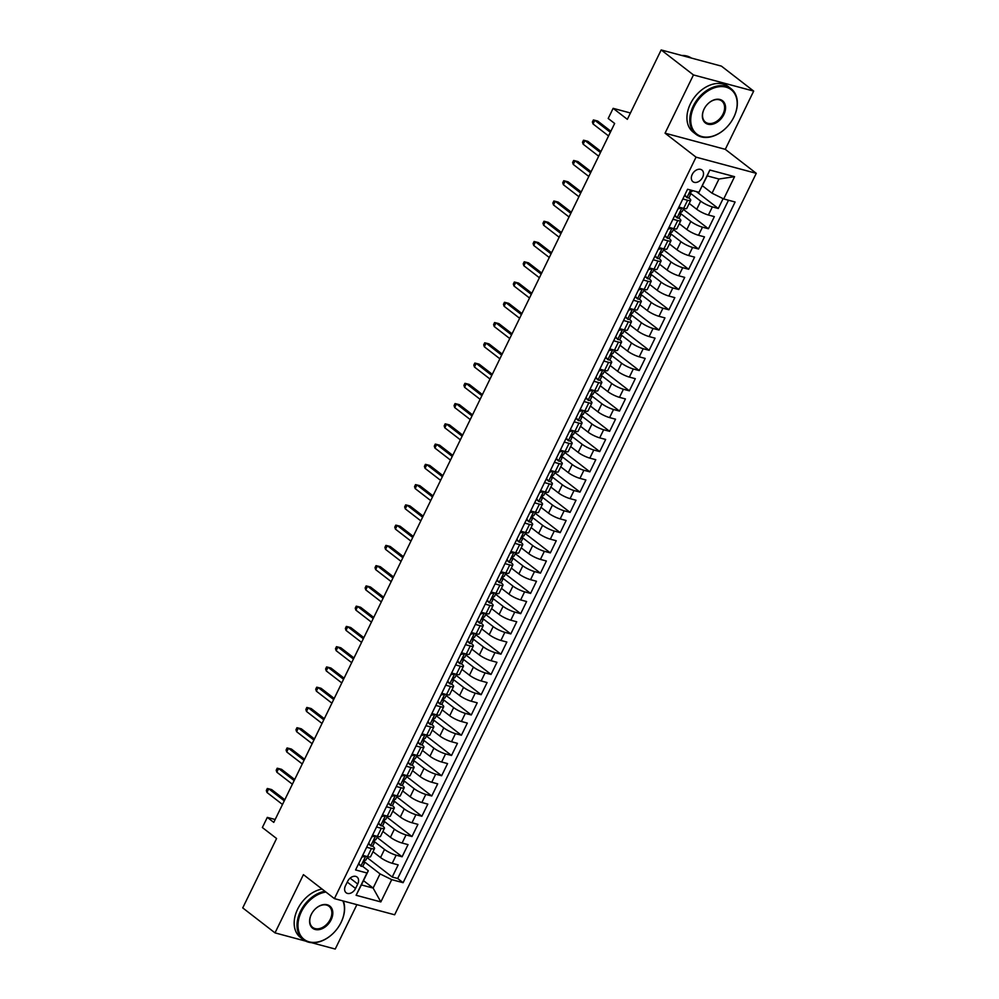 <?xml version="1.0" encoding="UTF-8"?>
<svg xmlns="http://www.w3.org/2000/svg" width="999" height="999" viewBox="0 0 999 999"><rect width="100%" height="100%" fill="white"/><g stroke="black" fill="none" stroke-linecap="round" stroke-linejoin="round"><path stroke-width="1.5" d="M692.207 174.463A7.368 5.182 127.7 0 0 692.919 181.681A7.368 5.182 127.7 0 0 702.634 177.26A7.368 5.182 127.7 0 0 701.922 170.03A7.368 5.182 127.7 0 0 692.207 174.463M753.683 91.096L721.403 66.121L661.176 49.95L693.456 74.937L665.059 133.179L696.041 157.155L756.268 173.327L725.286 149.338L753.683 91.096L693.456 74.937M696.041 157.155L334.415 898.625L394.642 914.784L756.268 173.327M311.476 942.669L335.239 949.05L356.893 904.657M334.415 898.625L303.421 874.637L275.012 932.879L305.694 941.12M275.012 932.879L242.732 907.904L276.573 838.511L262.362 827.522L267.307 817.394L273.763 822.389L614.647 123.464L608.191 118.469L613.136 108.342L627.335 119.331L661.176 49.95M373.014 851.71L380.544 857.542A9.203 1.848 26 0 0 392.22 863.286L398.164 864.884L392.232 877.035L367.095 857.579M374.662 841.832L384.503 849.437A9.203 1.848 26 0 0 396.178 855.181L402.11 856.78L376.973 837.324M402.11 856.78L408.042 844.617L402.098 843.031A9.203 1.848 26 0 1 390.422 837.287L382.892 831.455M392.769 811.188L400.312 817.02A9.203 1.848 26 0 0 411.988 822.764L417.919 824.362L412 836.525L386.863 817.07M402.647 790.933L410.189 796.765A9.203 1.848 26 0 0 421.865 802.509L427.809 804.108L421.878 816.258L396.74 796.815M412.537 770.679L420.067 776.51A9.203 1.848 26 0 0 431.743 782.254L437.687 783.853L431.755 796.003L406.618 776.548M422.415 750.424L429.945 756.243A9.203 1.848 26 0 0 441.62 762L447.564 763.586L441.633 775.748L416.496 756.293M432.292 730.157L439.835 735.988A9.203 1.848 26 0 0 451.511 741.733L457.442 743.331L451.523 755.481L426.386 736.038M442.17 709.902L449.712 715.734A9.203 1.848 26 0 0 461.388 721.478L467.332 723.076L461.401 735.227L436.263 715.771M452.06 689.647L459.59 695.479A9.203 1.848 26 0 0 471.266 701.223L477.21 702.809L471.278 714.972L446.141 695.516M461.938 669.38L469.468 675.212A9.203 1.848 26 0 0 481.143 680.956L487.087 682.554L481.156 694.705L456.019 675.262M471.815 649.125L479.358 654.957A9.203 1.848 26 0 0 491.033 660.701L496.965 662.3L491.046 674.45L465.909 654.994M481.693 628.87L489.235 634.702A9.203 1.848 26 0 0 500.911 640.446L506.855 642.032L500.924 654.195L475.786 634.74M491.583 608.603L499.113 614.435A9.203 1.848 26 0 0 510.789 620.179L516.733 621.778L510.801 633.928L485.664 614.485M501.461 588.349L508.991 594.18A9.203 1.848 26 0 0 520.666 599.924L526.61 601.523L520.679 613.673L495.541 594.218M511.338 568.094L518.881 573.926A9.203 1.848 26 0 0 530.556 579.67L536.488 581.256L530.569 593.418L505.432 573.963M521.216 547.827L528.758 553.658A9.203 1.848 26 0 0 540.434 559.403L546.378 561.001L540.447 573.164L515.309 553.708M531.106 527.572L538.636 533.404A9.203 1.848 26 0 0 550.312 539.148L556.256 540.746L550.324 552.897L525.187 533.454M540.983 507.317L548.513 513.149A9.203 1.848 26 0 0 560.189 518.893L566.133 520.491L560.202 532.642L535.064 513.186M550.861 487.062L558.404 492.882A9.203 1.848 26 0 0 570.079 498.638L576.011 500.224L570.092 512.387L544.954 492.932M560.739 466.795L568.281 472.627A9.203 1.848 26 0 0 579.957 478.371L585.901 479.97L579.969 492.12L554.832 472.677M570.629 446.541L578.159 452.372A9.203 1.848 26 0 0 589.835 458.116L595.779 459.715L589.847 471.865L564.71 452.41M580.506 426.286L588.036 432.117A9.203 1.848 26 0 0 599.712 437.862L605.656 439.448L599.725 451.61L574.587 432.155M590.384 406.019L597.926 411.85A9.203 1.848 26 0 0 609.602 417.594L615.534 419.193L609.615 431.343L584.477 411.9M600.262 385.764L607.804 391.596A9.203 1.848 26 0 0 619.48 397.34L625.424 398.938L619.492 411.089L594.355 391.633M610.152 365.509L617.682 371.341A9.203 1.848 26 0 0 629.358 377.085L635.302 378.671L629.37 390.834L604.233 371.378M620.029 345.242L627.559 351.074A9.203 1.848 26 0 0 639.235 356.818L645.179 358.416L639.248 370.567L614.11 351.124M629.907 324.987L637.449 330.819A9.203 1.848 26 0 0 649.125 336.563L655.057 338.162L649.138 350.312L624 330.856M639.785 304.732L647.327 310.564A9.203 1.848 26 0 0 659.003 316.308L664.947 317.894L659.015 330.057L633.878 310.602M649.675 284.465L657.205 290.297A9.203 1.848 26 0 0 668.88 296.041L674.824 297.64L668.893 309.802L643.756 290.347M659.552 264.211L667.082 270.042A9.203 1.848 26 0 0 678.758 275.786L684.702 277.385L678.771 289.535L653.633 270.092M669.43 243.956L676.972 249.787A9.203 1.848 26 0 0 688.648 255.532L694.58 257.13L688.661 269.28L663.523 249.825M679.308 223.701L686.85 229.52A9.203 1.848 26 0 0 698.526 235.277L704.47 236.863L698.538 249.026L673.401 229.57M689.198 203.434L696.728 209.266A9.203 1.848 26 0 0 708.403 215.01L714.347 216.608L708.416 228.759L683.279 209.315M682.829 198.976L687.612 200.262A9.203 1.848 -154 0 0 690.721 200.3A9.203 1.848 -154 0 0 688.96 198.014L688.711 197.827M672.951 219.243L677.734 220.529A9.203 1.848 -154 0 0 680.843 220.567A9.203 1.848 -154 0 0 679.083 218.282L678.833 218.082M663.061 239.498L667.856 240.784A9.203 1.848 -154 0 0 670.966 240.821A9.203 1.848 -154 0 0 669.205 238.536L668.955 238.349M653.184 259.752L657.979 261.039A9.203 1.848 -154 0 0 661.076 261.076A9.203 1.848 -154 0 0 659.315 258.791L659.078 258.604M643.306 280.02L648.089 281.306A9.203 1.848 -154 0 0 651.198 281.343A9.203 1.848 -154 0 0 649.437 279.058L649.188 278.858M633.428 300.274L638.211 301.561A9.203 1.848 -154 0 0 641.321 301.598A9.203 1.848 -154 0 0 639.56 299.313L639.31 299.126M623.538 320.529L628.334 321.815A9.203 1.848 -154 0 0 631.443 321.853A9.203 1.848 -154 0 0 629.682 319.568L629.432 319.38M613.661 340.796L618.456 342.083A9.203 1.848 -154 0 0 621.553 342.12A9.203 1.848 -154 0 0 619.792 339.822L619.555 339.635M603.783 361.051L608.566 362.337A9.203 1.848 -154 0 0 611.675 362.375A9.203 1.848 -154 0 0 609.914 360.09L609.665 359.902M593.906 381.306L598.688 382.592A9.203 1.848 -154 0 0 601.798 382.629A9.203 1.848 -154 0 0 600.037 380.344L599.787 380.157M584.015 401.573L588.811 402.847A9.203 1.848 -154 0 0 591.92 402.884A9.203 1.848 -154 0 0 590.159 400.599L589.909 400.412M574.138 421.828L578.933 423.114A9.203 1.848 -154 0 0 582.03 423.151A9.203 1.848 -154 0 0 580.269 420.866L580.032 420.666M564.26 442.082L569.043 443.369A9.203 1.848 -154 0 0 572.152 443.406A9.203 1.848 -154 0 0 570.392 441.121L570.142 440.934M554.383 462.337L559.165 463.623A9.203 1.848 -154 0 0 562.275 463.661A9.203 1.848 -154 0 0 560.514 461.376L560.264 461.188M544.492 482.604L549.288 483.891A9.203 1.848 -154 0 0 552.385 483.928A9.203 1.848 -154 0 0 550.636 481.643L550.387 481.443M534.615 502.859L539.398 504.145A9.203 1.848 -154 0 0 542.507 504.183A9.203 1.848 -154 0 0 540.746 501.898L540.509 501.71M524.737 523.114L529.52 524.4A9.203 1.848 -154 0 0 532.629 524.438A9.203 1.848 -154 0 0 530.869 522.152L530.619 521.965M514.86 543.381L519.642 544.667A9.203 1.848 -154 0 0 522.752 544.705A9.203 1.848 -154 0 0 520.991 542.42L520.741 542.22M504.97 563.636L509.765 564.922A9.203 1.848 -154 0 0 512.862 564.959A9.203 1.848 -154 0 0 511.113 562.674L510.864 562.487M495.092 583.891L499.875 585.177A9.203 1.848 -154 0 0 502.984 585.214A9.203 1.848 -154 0 0 501.223 582.929L500.986 582.742M485.214 604.158L489.997 605.444A9.203 1.848 -154 0 0 493.106 605.481A9.203 1.848 -154 0 0 491.346 603.184L491.096 602.996M475.324 624.412L480.119 625.699A9.203 1.848 -154 0 0 483.229 625.736A9.203 1.848 -154 0 0 481.468 623.451L481.218 623.264M465.447 644.667L470.242 645.953A9.203 1.848 -154 0 0 473.339 645.991A9.203 1.848 -154 0 0 471.578 643.706L471.341 643.518M455.569 664.934L460.352 666.208A9.203 1.848 -154 0 0 463.461 666.246A9.203 1.848 -154 0 0 461.7 663.96L461.463 663.773M445.691 685.189L450.474 686.475A9.203 1.848 -154 0 0 453.583 686.513A9.203 1.848 -154 0 0 451.823 684.228L451.573 684.028M435.801 705.444L440.596 706.73A9.203 1.848 -154 0 0 443.706 706.768A9.203 1.848 -154 0 0 441.945 704.482L441.695 704.295M425.924 725.699L430.719 726.985A9.203 1.848 -154 0 0 433.816 727.022A9.203 1.848 -154 0 0 432.055 724.737L431.818 724.55M416.046 745.966L420.829 747.252A9.203 1.848 -154 0 0 423.938 747.289A9.203 1.848 -154 0 0 422.177 745.004L421.94 744.804M406.168 766.221L410.951 767.507A9.203 1.848 -154 0 0 414.061 767.544A9.203 1.848 -154 0 0 412.3 765.259L412.05 765.072M396.278 786.475L401.074 787.761A9.203 1.848 -154 0 0 404.183 787.799A9.203 1.848 -154 0 0 402.422 785.514L402.172 785.326M386.401 806.742L391.196 808.029A9.203 1.848 -154 0 0 394.293 808.066A9.203 1.848 -154 0 0 392.532 805.781L392.295 805.581M376.523 826.997L381.306 828.283A9.203 1.848 -154 0 0 384.415 828.321A9.203 1.848 -154 0 0 382.654 826.036L382.417 825.848M355.557 888.486L357.729 884.028A7.13 5.02 127.7 0 0 357.043 877.035A7.13 5.02 127.7 0 0 347.64 881.318L345.454 885.776A7.13 5.02 127.7 0 0 346.141 892.769A7.13 5.02 127.7 0 0 355.557 888.486L347.265 882.08M702.409 185.764L712.037 193.207L718.955 179.021L707.23 175.874L698.963 192.308L687.574 189.248L355.582 869.942L366.97 873.001L368.319 870.753L362.649 866.358M698.963 192.308L709.839 170.03L734.577 176.661L723.713 198.951L735.102 202.01L403.109 882.691L391.72 879.644L380.844 901.922L356.106 895.279L366.97 873.001M690.846 193.556L700.686 201.161L696.728 209.266M680.968 213.811L690.796 221.428L686.85 229.52M671.091 234.078L680.918 241.683L676.972 249.787M661.213 254.333L671.041 261.938L667.082 270.042M651.323 274.588L661.163 282.193L657.205 290.297M641.445 294.855L651.273 302.46L647.327 310.564M631.568 315.11L641.395 322.714L637.449 330.819M621.69 335.364L631.518 342.969L627.559 351.074M611.8 355.632L621.64 363.236L617.682 371.341M601.922 375.886L611.75 383.491L607.804 391.596M592.045 396.141L601.873 403.746L597.926 411.85M582.167 416.396L591.995 424.013L588.036 432.117M572.277 436.663L582.117 444.268L578.159 452.372M562.4 456.918L572.227 464.523L568.281 472.627M552.522 477.172L562.35 484.79L558.404 492.882M542.644 497.44L552.472 505.044L548.513 513.149M532.754 517.694L542.594 525.299L538.636 533.404M522.877 537.949L532.704 545.554L528.758 553.658M512.999 558.216L522.827 565.821L518.881 573.926M503.121 578.471L512.949 586.076L508.991 594.18M493.231 598.726L503.071 606.331L499.113 614.435M483.354 618.993L493.181 626.598L489.235 634.702M473.476 639.248L483.304 646.852L479.358 654.957M463.598 659.502L473.426 667.107L469.468 675.212M453.708 679.757L463.548 687.374L459.59 695.479M443.831 700.024L453.658 707.629L449.712 715.734M433.953 720.279L443.781 727.884L439.835 735.988M424.076 740.534L433.903 748.151L429.945 756.243M414.185 760.801L424.026 768.406L420.067 776.51M404.308 781.056L414.135 788.661L410.189 796.765M394.43 801.31L404.258 808.915L400.312 817.02M384.553 821.578L394.38 829.182L390.422 837.287M366.645 847.252L371.428 848.538A9.203 1.848 26 0 0 374.538 848.576A9.203 1.848 26 0 0 372.777 846.29L372.527 846.103M392.232 877.035L397.689 878.496L728.496 200.237M700.686 201.161A9.203 1.848 -154 0 0 712.362 206.905L718.293 208.504L723.101 198.651M708.416 228.759L702.472 227.173A9.203 1.848 -154 0 1 690.796 221.428M698.538 249.026L692.594 247.427A9.203 1.848 -154 0 1 680.918 241.683M688.661 269.28L682.717 267.682A9.203 1.848 -154 0 1 671.041 261.938M678.771 289.535L672.839 287.949A9.203 1.848 -154 0 1 661.163 282.193M668.893 309.802L662.949 308.204A9.203 1.848 -154 0 1 651.273 302.46M659.015 330.057L653.071 328.459A9.203 1.848 -154 0 1 641.395 322.714M649.138 350.312L643.194 348.713A9.203 1.848 -154 0 1 631.518 342.969M639.248 370.567L633.316 368.981A9.203 1.848 -154 0 1 621.64 363.236M629.37 390.834L623.426 389.235A9.203 1.848 -154 0 1 611.75 383.491M619.492 411.089L613.548 409.49A9.203 1.848 -154 0 1 601.873 403.746M609.615 431.343L603.671 429.757A9.203 1.848 -154 0 1 591.995 424.013M599.725 451.61L593.793 450.012A9.203 1.848 -154 0 1 582.117 444.268M589.847 471.865L583.903 470.267A9.203 1.848 -154 0 1 572.227 464.523M579.969 492.12L574.025 490.534A9.203 1.848 -154 0 1 562.35 484.79M570.092 512.387L564.148 510.789A9.203 1.848 -154 0 1 552.472 505.044M560.202 532.642L554.27 531.043A9.203 1.848 -154 0 1 542.594 525.299M550.324 552.897L544.38 551.311A9.203 1.848 -154 0 1 532.704 545.554M540.447 573.164L534.502 571.565A9.203 1.848 -154 0 1 522.827 565.821M530.569 593.418L524.625 591.82A9.203 1.848 -154 0 1 512.949 586.076M520.679 613.673L514.747 612.075A9.203 1.848 -154 0 1 503.071 606.331M510.801 633.928L504.857 632.342A9.203 1.848 -154 0 1 493.181 626.598M500.924 654.195L494.98 652.597A9.203 1.848 -154 0 1 483.304 646.852M491.046 674.45L485.102 672.851A9.203 1.848 -154 0 1 473.426 667.107M481.156 694.705L475.224 693.119A9.203 1.848 -154 0 1 463.548 687.374M471.278 714.972L465.334 713.373A9.203 1.848 -154 0 1 453.658 707.629M461.401 735.227L455.457 733.628A9.203 1.848 -154 0 1 443.781 727.884M451.523 755.481L445.579 753.895A9.203 1.848 -154 0 1 433.903 748.151M441.633 775.748L435.701 774.15A9.203 1.848 -154 0 1 424.026 768.406M431.755 796.003L425.811 794.405A9.203 1.848 -154 0 1 414.135 788.661M421.878 816.258L415.934 814.672A9.203 1.848 -154 0 1 404.258 808.915M412 836.525L406.056 834.927A9.203 1.848 -154 0 1 394.38 829.182M362.687 855.356L367.482 856.643A9.203 1.848 26 0 0 370.579 856.68L374.538 848.576M372.565 835.102L377.36 836.388A9.203 1.848 26 0 0 380.469 836.425L384.415 828.321M382.455 814.847L387.237 816.133A9.203 1.848 26 0 0 390.347 816.171L394.293 808.066M392.332 794.58L397.115 795.866A9.203 1.848 26 0 0 400.224 795.903L404.183 787.799M402.21 774.325L407.005 775.611A9.203 1.848 26 0 0 410.102 775.649L414.061 767.544M412.088 754.07L416.883 755.356A9.203 1.848 26 0 0 419.992 755.394L423.938 747.289M421.978 733.803L426.76 735.089A9.203 1.848 26 0 0 429.87 735.127L433.816 727.022M431.855 713.548L436.638 714.834A9.203 1.848 26 0 0 439.747 714.872L443.706 706.768M441.733 693.294L446.528 694.58A9.203 1.848 26 0 0 449.625 694.617L453.583 686.513M451.61 673.026L456.406 674.313A9.203 1.848 26 0 0 459.515 674.35L463.461 666.246M461.501 652.772L466.283 654.058A9.203 1.848 26 0 0 469.393 654.095L473.339 645.991M471.378 632.517L476.161 633.803A9.203 1.848 26 0 0 479.27 633.841L483.229 625.736M481.256 612.262L486.051 613.536A9.203 1.848 26 0 0 489.148 613.573L493.106 605.481M491.133 591.995L495.929 593.281A9.203 1.848 26 0 0 499.038 593.319L502.984 585.214M501.023 571.74L505.806 573.026A9.203 1.848 26 0 0 508.916 573.064L512.862 564.959M510.901 551.485L515.684 552.772A9.203 1.848 26 0 0 518.793 552.809L522.752 544.705M520.779 531.218L525.574 532.504A9.203 1.848 26 0 0 528.671 532.542L532.629 524.438M530.669 510.964L535.452 512.25A9.203 1.848 26 0 0 538.561 512.287L542.507 504.183M540.546 490.709L545.329 491.995A9.203 1.848 26 0 0 548.439 492.032L552.385 483.928M550.424 470.442L555.207 471.728A9.203 1.848 26 0 0 558.316 471.765L562.275 463.661M560.302 450.187L565.097 451.473A9.203 1.848 26 0 0 568.206 451.511L572.152 443.406M570.192 429.932L574.974 431.218A9.203 1.848 26 0 0 578.084 431.256L582.03 423.151M580.069 409.665L584.852 410.951A9.203 1.848 26 0 0 587.961 410.989L591.92 402.884M589.947 389.41L594.742 390.696A9.203 1.848 26 0 0 597.839 390.734L601.798 382.629M599.825 369.155L604.62 370.442A9.203 1.848 26 0 0 607.729 370.479L611.675 362.375M609.715 348.901L614.497 350.174A9.203 1.848 26 0 0 617.607 350.212L621.553 342.12M619.592 328.634L624.375 329.92A9.203 1.848 26 0 0 627.484 329.957L631.443 321.853M629.47 308.379L634.265 309.665A9.203 1.848 26 0 0 637.362 309.702L641.321 301.598M639.348 288.124L644.143 289.41A9.203 1.848 26 0 0 647.252 289.448L651.198 281.343M649.238 267.857L654.02 269.143A9.203 1.848 26 0 0 657.13 269.181L661.076 261.076M659.115 247.602L663.898 248.888A9.203 1.848 26 0 0 667.007 248.926L670.966 240.821M668.993 227.347L673.788 228.634A9.203 1.848 26 0 0 676.885 228.671L680.843 220.567M678.87 207.08L683.666 208.366A9.203 1.848 26 0 0 686.775 208.404L690.721 200.3M368.319 870.753L361.401 884.927L373.127 888.074L380.045 873.888L391.72 879.644M363.499 880.631L373.127 888.074L380.844 901.922M364.785 862.087L380.045 873.888M630.431 112.987L613.136 108.342M275.162 819.505L267.307 817.394M397.689 878.496L403.109 882.691M718.293 208.504L696.528 191.658M723.713 198.951L712.037 193.207M361.401 884.927L356.106 895.279M709.839 170.03L707.23 175.874M734.577 176.661L718.955 179.021M665.059 133.179L725.286 149.338M358.766 863.411L360.926 866.183A6.094 1.224 26 0 0 362.899 866.183L364.785 862.337A6.094 1.224 26 0 0 364.697 861.887L363.961 860.688M360.926 866.183L358.504 863.935M365.572 856.131L361.813 857.154M367.545 856.667L365.971 859.902A6.094 1.224 -154 0 1 365.047 860.102L363.861 862.537A6.094 1.224 26 0 0 364.785 862.337M284.802 799.762L271.666 789.597L268.731 788.81L284.278 800.836M266.958 792.457L266.321 790.521L267.307 788.498L268.731 788.81L266.958 792.457L282.492 804.482M325.924 892.057A28.072 19.78 127.7 0 0 301.336 911.8A28.072 19.78 127.7 0 0 305.369 940.259A28.072 19.78 127.7 0 0 334.653 931.817A28.072 19.78 127.7 0 0 338.798 926.473A28.072 19.78 127.7 0 0 341.059 922.464A28.072 19.78 127.7 0 0 342.907 900.898M343.381 901.036A28.759 20.267 -52.3 0 1 341.159 922.289A28.759 20.267 -52.3 0 1 338.836 926.398A28.759 20.267 -52.3 0 1 338.811 926.435L338.836 926.398M334.628 931.842A28.759 20.267 -52.3 0 1 334.603 931.88A28.759 20.267 -52.3 0 1 303.209 939.572A28.759 20.267 -52.3 0 1 300.462 911.363A28.759 20.267 -52.3 0 1 324.887 891.258M311.263 914.46A14.036 9.89 -52.3 0 1 312.4 912.462A14.036 9.89 -52.3 0 1 314.473 909.789A14.036 9.89 -52.3 0 1 329.108 905.569A14.036 9.89 -52.3 0 1 331.131 919.792A14.036 9.89 -52.3 0 1 315.172 929.482A14.036 9.89 -52.3 0 1 311.263 914.46M312.425 912.424A13.349 9.403 127.7 0 0 311.363 914.297A13.349 9.403 127.7 0 0 312.65 927.384A13.349 9.403 127.7 0 0 330.257 919.367A13.349 9.403 127.7 0 0 328.971 906.28A13.349 9.403 127.7 0 0 314.435 909.814M303.209 939.572L300.374 937.374A28.759 20.267 -52.3 0 1 297.627 909.165A28.759 20.267 -52.3 0 1 322.053 889.06M694.093 106.518A28.072 19.78 127.7 0 0 698.139 134.977A28.072 19.78 127.7 0 0 727.409 126.536A28.072 19.78 127.7 0 0 731.555 121.191A28.072 19.78 127.7 0 0 733.815 117.183A28.072 19.78 127.7 0 0 726.011 87.138A28.072 19.78 127.7 0 0 694.093 106.518M727.359 126.598L727.409 126.536A28.759 20.267 -52.3 0 1 727.359 126.598A28.759 20.267 -52.3 0 1 695.966 134.291A28.759 20.267 -52.3 0 1 693.219 106.094A28.759 20.267 -52.3 0 1 731.168 88.811A28.759 20.267 -52.3 0 1 733.915 117.008A28.759 20.267 -52.3 0 1 731.593 121.116A28.759 20.267 -52.3 0 1 731.58 121.154L731.555 121.191M704.033 109.191A14.036 9.89 -52.3 0 1 705.157 107.18A14.036 9.89 -52.3 0 1 707.23 104.508A14.036 9.89 -52.3 0 1 721.865 100.287A14.036 9.89 -52.3 0 1 723.888 114.51A14.036 9.89 -52.3 0 1 707.929 124.213A14.036 9.89 -52.3 0 1 704.033 109.191M705.182 107.143A13.349 9.403 127.7 0 0 704.133 109.016A13.349 9.403 127.7 0 0 705.406 122.103A13.349 9.403 127.7 0 0 723.014 114.086A13.349 9.403 127.7 0 0 721.74 100.999A13.349 9.403 127.7 0 0 707.205 104.533M695.966 134.291L693.131 132.093A28.759 20.267 -52.3 0 1 690.384 103.896A28.759 20.267 -52.3 0 1 728.333 86.601L731.168 88.811M681.755 55.469A28.759 20.267 -52.3 0 1 691.383 58.054M368.643 843.156L370.804 845.928A6.094 1.224 26 0 0 372.789 845.928L374.662 842.082A6.094 1.224 26 0 0 374.575 841.633L373.838 840.421M370.804 845.928L368.394 843.68M375.449 835.876L371.69 836.9M377.422 836.4L375.849 839.647A6.094 1.224 -154 0 1 374.937 839.847L373.751 842.282A6.094 1.224 26 0 0 374.662 842.082M294.68 779.495L281.543 769.33L278.609 768.543L294.156 780.581M276.835 772.202L276.199 770.266L277.185 768.231L278.609 768.543L276.835 772.202L292.37 784.227M378.521 822.901L380.681 825.661A6.094 1.224 26 0 0 382.667 825.674L384.54 821.815A6.094 1.224 26 0 0 384.453 821.365L383.728 820.167M380.681 825.661L378.271 823.413M385.327 815.621L381.581 816.633M387.312 816.146L385.726 819.392A6.094 1.224 -154 0 1 384.815 819.592L383.628 822.015A6.094 1.224 26 0 0 384.54 821.815M304.558 759.24L291.421 749.075L288.499 748.288L304.033 760.314M286.713 751.935L286.089 749.999L287.075 747.976L288.499 748.288L286.713 751.935L302.26 763.96M388.399 802.634L390.572 805.406A6.094 1.224 26 0 0 392.545 805.406L394.418 801.56A6.094 1.224 26 0 0 394.33 801.111L393.606 799.912M390.572 805.406L388.149 803.159M395.217 795.354L391.458 796.378M397.19 795.891L395.604 799.125A6.094 1.224 -154 0 1 394.692 799.325L393.506 801.76A6.094 1.224 26 0 0 394.418 801.56M314.435 738.985L301.311 728.82L298.376 728.034L313.911 740.059M296.603 731.68L295.966 729.745L296.953 727.722L298.376 728.034L296.603 731.68L312.138 743.706M398.289 782.379L400.449 785.152A6.094 1.224 26 0 0 402.422 785.152L404.308 781.305A6.094 1.224 26 0 0 404.22 780.856L403.484 779.657M400.449 785.152L398.027 782.904M405.094 775.099L401.336 776.123M407.068 775.624L405.494 778.87A6.094 1.224 -154 0 1 404.57 779.07L403.384 781.505A6.094 1.224 26 0 0 404.308 781.305M324.325 718.718L311.188 708.566L308.254 707.779L323.801 719.804M306.481 711.425L305.844 709.49L306.83 707.454L308.254 707.779L306.481 711.425L322.015 723.451M408.166 762.125L410.327 764.884A6.094 1.224 26 0 0 412.312 764.897L414.185 761.038A6.094 1.224 26 0 0 414.098 760.589L413.361 759.39M410.327 764.884L407.917 762.637M414.972 754.844L411.213 755.856M416.945 755.369L415.372 758.616A6.094 1.224 -154 0 1 414.46 758.815L413.274 761.238A6.094 1.224 26 0 0 414.185 761.038M334.203 698.463L321.066 688.299L318.132 687.512L333.678 699.537M316.358 691.158L315.721 689.223L316.708 687.2L318.132 687.512L316.358 691.158L331.905 703.184M418.044 741.857L420.204 744.63A6.094 1.224 26 0 0 422.19 744.63L424.063 740.783A6.094 1.224 26 0 0 423.976 740.334L423.251 739.135M420.204 744.63L417.794 742.382M424.85 734.577L421.103 735.601M426.835 735.114L425.249 738.348A6.094 1.224 -154 0 1 424.338 738.548L423.151 740.983A6.094 1.224 26 0 0 424.063 740.783M344.081 678.209L330.944 668.044L328.022 667.257L343.556 679.283M326.236 670.903L325.612 668.968L326.598 666.945L328.022 667.257L326.236 670.903L341.783 682.929M427.922 721.603L430.094 724.375A6.094 1.224 26 0 0 432.067 724.375L433.941 720.529A6.094 1.224 26 0 0 433.853 720.079L433.129 718.88M430.094 724.375L427.672 722.127M434.74 714.322L430.981 715.346M436.713 714.847L435.127 718.094A6.094 1.224 -154 0 1 434.215 718.293L433.029 720.729A6.094 1.224 26 0 0 433.941 720.529M353.958 657.954L340.834 647.789L337.899 647.002L353.434 659.028M336.126 650.649L335.489 648.713L336.476 646.69L337.899 647.002L336.126 650.649L351.66 662.674M437.812 701.348L439.972 704.108A6.094 1.224 26 0 0 441.945 704.12L443.831 700.262A6.094 1.224 26 0 0 443.743 699.812L443.007 698.613M439.972 704.108L437.55 701.872M444.617 694.068L440.859 695.079M446.59 694.592L445.017 697.839A6.094 1.224 -154 0 1 444.093 698.039L442.907 700.474A6.094 1.224 26 0 0 443.831 700.262M363.848 637.687L350.711 627.522L347.777 626.735L363.324 638.761M346.004 630.381L345.367 628.446L346.353 626.423L347.777 626.735L346.004 630.381L361.538 642.407M447.689 681.081L449.85 683.853A6.094 1.224 26 0 0 451.835 683.853L453.708 680.007A6.094 1.224 26 0 0 453.621 679.557L452.884 678.358M449.85 683.853L447.44 681.605M454.495 673.801L450.736 674.824M456.468 674.337L454.895 677.572A6.094 1.224 -154 0 1 453.983 677.784L452.797 680.207A6.094 1.224 26 0 0 453.708 680.007M373.726 617.432L360.589 607.267L357.654 606.48L373.201 618.506M355.881 610.127L355.244 608.191L356.243 606.168L357.654 606.48L355.881 610.127L371.428 622.152M457.567 660.826L459.727 663.598A6.094 1.224 26 0 0 461.713 663.598L463.586 659.752A6.094 1.224 26 0 0 463.499 659.303L462.774 658.104M459.727 663.598L457.317 661.35M464.373 653.546L460.626 654.57M466.358 654.083L464.772 657.317A6.094 1.224 -154 0 1 463.861 657.517L462.674 659.952A6.094 1.224 26 0 0 463.586 659.752M383.604 597.177L370.467 587.012L367.545 586.226L383.079 598.251M365.759 589.872L365.135 587.936L366.121 585.913L367.545 586.226L365.759 589.872L381.306 601.898M467.445 640.571L469.617 643.331A6.094 1.224 26 0 0 471.59 643.344L473.464 639.485A6.094 1.224 26 0 0 473.376 639.048L472.652 637.837M469.617 643.331L467.195 641.096M474.263 633.291L470.504 634.303M476.236 633.816L474.65 637.062A6.094 1.224 -154 0 1 473.738 637.262L472.552 639.697A6.094 1.224 26 0 0 473.464 639.485M393.481 576.91L380.357 566.745L377.422 565.958L392.957 577.984M375.649 569.605L375.012 567.682L375.999 565.646L377.422 565.958L375.649 569.605L391.183 581.63M477.335 620.317L479.495 623.076A6.094 1.224 26 0 0 481.468 623.076L483.354 619.23A6.094 1.224 26 0 0 483.266 618.781L482.529 617.582M479.495 623.076L477.072 620.829M484.14 613.024L480.382 614.048M486.113 613.561L484.54 616.808A6.094 1.224 -154 0 1 483.616 617.007L482.43 619.43A6.094 1.224 26 0 0 483.354 619.23M403.371 556.655L390.234 546.49L387.3 545.704L402.847 557.729M385.527 549.35L384.89 547.415L385.876 545.392L387.3 545.704L385.527 549.35L401.061 561.376M487.212 600.049L489.373 602.822A6.094 1.224 26 0 0 491.358 602.822L493.231 598.975A6.094 1.224 26 0 0 493.144 598.526L492.407 597.327M489.373 602.822L486.963 600.574M494.018 592.769L490.259 593.793M495.991 593.306L494.418 596.54A6.094 1.224 -154 0 1 493.506 596.74L492.32 599.175A6.094 1.224 26 0 0 493.231 598.975M413.249 536.401L400.112 526.236L397.177 525.449L412.724 537.474M395.404 529.095L394.767 527.16L395.766 525.137L397.177 525.449L395.404 529.095L410.951 541.121M497.09 579.795L499.25 582.567A6.094 1.224 26 0 0 501.236 582.567L503.109 578.721A6.094 1.224 26 0 0 503.021 578.271L502.297 577.06M499.25 582.567L496.84 580.319M503.896 572.514L500.149 573.526M505.881 573.039L504.295 576.286A6.094 1.224 -154 0 1 503.384 576.485L502.197 578.921A6.094 1.224 26 0 0 503.109 578.721M423.126 516.133L409.99 505.969L407.068 505.182L422.602 517.22M405.282 508.841L404.657 506.905L405.644 504.87L407.068 505.182L405.282 508.841L420.829 520.866M506.968 559.54L509.14 562.3A6.094 1.224 26 0 0 511.113 562.312L512.986 558.453A6.094 1.224 26 0 0 512.899 558.004L512.175 556.805M509.14 562.3L506.718 560.052M513.786 552.26L510.027 553.271M515.759 552.784L514.173 556.031A6.094 1.224 -154 0 1 513.261 556.231L512.075 558.653A6.094 1.224 26 0 0 512.986 558.453M433.004 495.879L419.88 485.714L416.945 484.927L432.48 496.953M415.172 488.573L414.535 486.638L415.522 484.615L416.945 484.927L415.172 488.573L430.706 500.599M516.858 539.273L519.018 542.045A6.094 1.224 26 0 0 520.991 542.045L522.877 538.199A6.094 1.224 26 0 0 522.789 537.749L522.052 536.55M519.018 542.045L516.595 539.797M523.663 531.992L519.905 533.016M525.636 532.529L524.063 535.764A6.094 1.224 -154 0 1 523.139 535.963L521.953 538.399A6.094 1.224 26 0 0 522.877 538.199M442.894 475.624L429.757 465.459L426.823 464.672L442.37 476.698M425.05 468.319L424.413 466.383L425.399 464.36L426.823 464.672L425.05 468.319L440.584 480.344M526.735 519.018L528.896 521.79A6.094 1.224 26 0 0 530.881 521.79L532.754 517.944A6.094 1.224 26 0 0 532.667 517.494L531.93 516.296M528.896 521.79L526.485 519.542M533.541 511.738L529.782 512.762M535.514 512.262L533.941 515.509A6.094 1.224 -154 0 1 533.029 515.709L531.843 518.144A6.094 1.224 26 0 0 532.754 517.944M452.772 455.357L439.635 445.204L436.7 444.418L452.247 456.443M434.927 448.064L434.29 446.128L435.289 444.093L436.7 444.418L434.927 448.064L450.474 460.089M536.613 498.763L538.786 501.523A6.094 1.224 26 0 0 540.759 501.535L542.632 497.677A6.094 1.224 26 0 0 542.544 497.227L541.82 496.028M538.786 501.523L536.363 499.275M543.419 491.483L539.672 492.495M545.404 492.007L543.818 495.254A6.094 1.224 -154 0 1 542.907 495.454L541.72 497.877A6.094 1.224 26 0 0 542.632 497.677M462.649 435.102L449.513 424.937L446.59 424.15L462.125 436.176M444.805 427.797L444.18 425.861L445.167 423.838L446.59 424.15L444.805 427.797L460.352 439.822M546.49 478.496L548.663 481.268A6.094 1.224 26 0 0 550.636 481.268L552.509 477.422A6.094 1.224 26 0 0 552.422 476.973L551.698 475.774M548.663 481.268L546.241 479.021M553.309 471.216L549.55 472.24M555.282 471.753L553.696 474.987A6.094 1.224 -154 0 1 552.784 475.187L551.598 477.622A6.094 1.224 26 0 0 552.509 477.422M472.527 414.847L459.403 404.682L456.468 403.896L472.003 415.921M454.695 407.542L454.058 405.606L455.044 403.584L456.468 403.896L454.695 407.542L470.229 419.568M556.381 458.241L558.541 461.014A6.094 1.224 26 0 0 560.514 461.014L562.4 457.167A6.094 1.224 26 0 0 562.312 456.718L561.575 455.519M558.541 461.014L556.118 458.766M563.186 450.961L559.428 451.985M565.159 451.486L563.586 454.732A6.094 1.224 -154 0 1 562.662 454.932L561.475 457.367A6.094 1.224 26 0 0 562.4 457.167M482.417 394.593L469.28 384.428L466.346 383.641L481.893 395.666M464.572 387.287L463.936 385.352L464.922 383.329L466.346 383.641L464.572 387.287L480.107 399.313M566.258 437.987L568.419 440.746A6.094 1.224 26 0 0 570.404 440.759L572.277 436.9A6.094 1.224 26 0 0 572.19 436.451L571.453 435.252M568.419 440.746L566.008 438.511M573.064 430.706L569.305 431.718M575.037 431.231L573.463 434.478A6.094 1.224 -154 0 1 572.552 434.677L571.366 437.112A6.094 1.224 26 0 0 572.277 436.9M492.295 374.325L479.158 364.16L476.223 363.374L491.77 375.399M474.45 367.02L473.813 365.085L474.812 363.062L476.223 363.374L474.45 367.02L489.997 379.046M576.136 417.719L578.309 420.492A6.094 1.224 26 0 0 580.282 420.492L582.155 416.645A6.094 1.224 26 0 0 582.067 416.196L581.343 414.997M578.309 420.492L575.886 418.244M582.941 410.439L579.195 411.463M584.927 410.976L583.341 414.21A6.094 1.224 -154 0 1 582.429 414.423L581.243 416.845A6.094 1.224 26 0 0 582.155 416.645M502.172 354.071L489.035 343.906L486.113 343.119L501.648 355.144M484.328 346.765L483.703 344.83L484.69 342.807L486.113 343.119L484.328 346.765L499.875 358.791M586.013 397.465L588.186 400.237A6.094 1.224 26 0 0 590.159 400.237L592.032 396.391A6.094 1.224 26 0 0 591.945 395.941L591.221 394.742M588.186 400.237L585.764 397.989M592.832 390.184L589.073 391.208M594.805 390.721L593.219 393.956A6.094 1.224 -154 0 1 592.307 394.155L591.121 396.591A6.094 1.224 26 0 0 592.032 396.391M512.05 333.816L498.926 323.651L495.991 322.864L511.525 334.89M494.218 326.511L493.581 324.575L494.567 322.552L495.991 322.864L494.218 326.511L509.752 338.536M595.904 377.21L598.064 379.97A6.094 1.224 26 0 0 600.037 379.982L601.922 376.123A6.094 1.224 26 0 0 601.835 375.686L601.098 374.475M598.064 379.97L595.641 377.734M602.709 369.93L598.95 370.941M604.682 370.454L603.109 373.701A6.094 1.224 -154 0 1 602.185 373.901L600.998 376.336A6.094 1.224 26 0 0 601.922 376.123M521.94 313.549L508.803 303.384L505.869 302.597L521.416 314.623M504.095 306.243L503.459 304.308L504.445 302.285L505.869 302.597L504.095 306.243L519.63 318.269M605.781 356.943L607.941 359.715A6.094 1.224 26 0 0 609.927 359.715L611.8 355.869A6.094 1.224 26 0 0 611.713 355.419L610.976 354.22M607.941 359.715L605.531 357.467M612.587 349.662L608.841 350.686M614.56 350.199L612.986 353.446A6.094 1.224 -154 0 1 612.075 353.646L610.889 356.069A6.094 1.224 26 0 0 611.8 355.869M531.818 293.294L518.681 283.129L515.746 282.342L531.293 294.368M513.973 285.989L513.336 284.053L514.335 282.03L515.746 282.342L513.973 285.989L529.52 298.014M615.659 336.688L617.832 339.46A6.094 1.224 26 0 0 619.805 339.46L621.678 335.614A6.094 1.224 26 0 0 621.59 335.164L620.866 333.966M617.832 339.46L615.409 337.212M622.477 329.408L618.718 330.432M624.45 329.945L622.864 333.179A6.094 1.224 -154 0 1 621.952 333.379L620.766 335.814A6.094 1.224 26 0 0 621.678 335.614M541.695 273.039L528.558 262.874L525.636 262.088L541.171 274.113M523.851 265.734L523.226 263.798L524.213 261.775L525.636 262.088L523.851 265.734L539.398 277.759M625.536 316.433L627.709 319.205A6.094 1.224 26 0 0 629.682 319.205L631.555 315.359A6.094 1.224 26 0 0 631.468 314.91L630.744 313.698M627.709 319.205L625.287 316.958M632.355 309.153L628.596 310.165M634.328 309.678L632.742 312.924A6.094 1.224 -154 0 1 631.83 313.124L630.644 315.559A6.094 1.224 26 0 0 631.555 315.359M551.573 252.772L538.449 242.607L535.514 241.82L551.048 253.858M533.741 245.467L533.104 243.544L534.09 241.508L535.514 241.82L533.741 245.467L549.275 257.505M635.426 296.179L637.587 298.938A6.094 1.224 26 0 0 639.56 298.938L641.445 295.092A6.094 1.224 26 0 0 641.358 294.643L640.621 293.444M637.587 298.938L635.164 296.691M642.232 288.898L638.473 289.91M644.205 289.423L642.632 292.67A6.094 1.224 -154 0 1 641.708 292.869L640.521 295.292A6.094 1.224 26 0 0 641.445 295.092M561.463 232.517L548.326 222.352L545.392 221.566L560.938 233.591M543.618 225.212L542.981 223.277L543.968 221.254L545.392 221.566L543.618 225.212L559.153 237.238M645.304 275.911L647.464 278.684A6.094 1.224 26 0 0 649.45 278.684L651.323 274.837A6.094 1.224 26 0 0 651.236 274.388L650.499 273.189M647.464 278.684L645.054 276.436M652.11 268.631L648.363 269.655M654.083 269.168L652.509 272.402A6.094 1.224 -154 0 1 651.598 272.602L650.411 275.037A6.094 1.224 26 0 0 651.323 274.837M571.341 212.263L558.204 202.098L555.269 201.311L570.816 213.336M553.496 204.957L552.859 203.022L553.858 200.999L555.269 201.311L553.496 204.957L569.043 216.983M655.182 255.657L657.354 258.429A6.094 1.224 26 0 0 659.328 258.429L661.201 254.583A6.094 1.224 26 0 0 661.113 254.133L660.389 252.934M657.354 258.429L654.932 256.181M662 248.376L658.241 249.4M663.973 248.901L662.387 252.148A6.094 1.224 -154 0 1 661.475 252.347L660.289 254.782A6.094 1.224 26 0 0 661.201 254.583M581.218 191.995L568.081 181.843L565.159 181.056L580.694 193.082M563.374 184.703L562.749 182.767L563.736 180.732L565.159 181.056L563.374 184.703L578.921 196.728M665.059 235.402L667.232 238.162A6.094 1.224 26 0 0 669.205 238.174L671.078 234.315A6.094 1.224 26 0 0 670.991 233.866L670.267 232.667M667.232 238.162L664.81 235.914M671.877 228.122L668.119 229.133M673.85 228.646L672.265 231.893A6.094 1.224 -154 0 1 671.353 232.093L670.167 234.515A6.094 1.224 26 0 0 671.078 234.315M591.096 171.741L577.971 161.576L575.037 160.789L590.571 172.815M573.264 164.435L572.627 162.5L573.613 160.477L575.037 160.789L573.264 164.435L588.798 176.461M674.949 215.135L677.11 217.907A6.094 1.224 26 0 0 679.083 217.907L680.968 214.061A6.094 1.224 26 0 0 680.881 213.611L680.144 212.412M677.11 217.907L674.687 215.659M681.755 207.854L677.996 208.878M683.728 208.391L682.155 211.626A6.094 1.224 -154 0 1 681.231 211.825L680.044 214.261A6.094 1.224 26 0 0 680.968 214.061M600.986 151.486L587.849 141.321L584.914 140.534L600.461 152.56M583.141 144.181L582.504 142.245L583.491 140.222L584.914 140.534L583.141 144.181L598.676 156.206M684.827 194.88L686.987 197.652A6.094 1.224 26 0 0 688.973 197.652L690.846 193.806A6.094 1.224 26 0 0 690.759 193.356L690.022 192.158M686.987 197.652L684.577 195.404M692.432 190.559L692.032 191.371A6.094 1.224 -154 0 1 691.121 191.571L689.934 194.006A6.094 1.224 26 0 0 690.846 193.806M610.864 131.231L597.727 121.066L594.805 120.28L610.339 132.305M593.019 123.926L592.382 121.99L593.381 119.955L594.805 120.28L593.019 123.926L608.566 135.951M384.503 849.437L380.544 857.542M396.178 855.181L392.22 863.286M712.362 206.905L708.403 215.01M702.472 227.173L698.526 235.277M692.594 247.427L688.648 255.532M682.717 267.682L678.758 275.786M672.839 287.949L668.88 296.041M662.949 308.204L659.003 316.308M653.071 328.459L649.125 336.563M643.194 348.713L639.235 356.818M633.316 368.981L629.358 377.085M623.426 389.235L619.48 397.34M613.548 409.49L609.602 417.594M603.671 429.757L599.712 437.862M593.793 450.012L589.835 458.116M583.903 470.267L579.957 478.371M574.025 490.534L570.079 498.638M564.148 510.789L560.189 518.893M554.27 531.043L550.312 539.148M544.38 551.311L540.434 559.403M534.502 571.565L530.556 579.67M524.625 591.82L520.666 599.924M514.747 612.075L510.789 620.179M504.857 632.342L500.911 640.446M494.98 652.597L491.033 660.701M485.102 672.851L481.143 680.956M475.224 693.119L471.266 701.223M465.334 713.373L461.388 721.478M455.457 733.628L451.511 741.733M445.579 753.895L441.62 762M435.701 774.15L431.743 782.254M425.811 794.405L421.865 802.509M415.934 814.672L411.988 822.764M406.056 834.927L402.098 843.031M371.428 848.538L367.482 856.643M381.306 828.283L377.36 836.388M391.196 808.029L387.237 816.133M401.074 787.761L397.115 795.866M410.951 767.507L407.005 775.611M420.829 747.252L416.883 755.356M430.719 726.985L426.76 735.089M440.596 706.73L436.638 714.834M450.474 686.475L446.528 694.58M460.352 666.208L456.406 674.313M470.242 645.953L466.283 654.058M480.119 625.699L476.161 633.803M489.997 605.444L486.051 613.536M499.875 585.177L495.929 593.281M509.765 564.922L505.806 573.026M519.642 544.667L515.684 552.772M529.52 524.4L525.574 532.504M539.398 504.145L535.452 512.25M549.288 483.891L545.329 491.995M559.165 463.623L555.207 471.728M569.043 443.369L565.097 451.473M578.933 423.114L574.974 431.218M588.811 402.847L584.852 410.951M598.688 382.592L594.742 390.696M608.566 362.337L604.62 370.442M618.456 342.083L614.497 350.174M628.334 321.815L624.375 329.92M638.211 301.561L634.265 309.665M648.089 281.306L644.143 289.41M657.979 261.039L654.02 269.143M667.856 240.784L663.898 248.888M677.734 220.529L673.788 228.634M687.612 200.262L683.666 208.366M350.1 878.133L357.729 884.028M365.721 856.168L360.864 866.108M375.599 835.913L370.754 845.853M385.477 815.659L380.631 825.586M395.354 795.391L390.509 805.331M405.244 775.137L400.387 785.077M415.122 754.882L410.277 764.822M425 734.615L420.154 744.555M434.877 714.36L430.032 724.3M444.767 694.105L439.91 704.045M454.645 673.85L449.8 683.778M464.523 653.583L459.677 663.523M474.4 633.329L469.555 643.269M484.29 613.074L479.433 623.001M494.168 592.807L489.323 602.747M504.045 572.552L499.2 582.492M513.923 552.297L509.078 562.225M523.813 532.03L518.968 541.97M533.691 511.775L528.846 521.715M543.568 491.52L538.723 501.461M553.446 471.253L548.601 481.193M563.336 450.999L558.491 460.939M573.214 430.744L568.369 440.684M583.091 410.489L578.246 420.417M592.969 390.222L588.124 400.162M602.859 369.967L598.014 379.907M612.737 349.712L607.892 359.64M622.614 329.445L617.769 339.385M632.492 309.19L627.647 319.131M642.382 288.936L637.537 298.863M652.26 268.669L647.414 278.609M662.137 248.414L657.292 258.354M672.015 228.159L667.17 238.099M681.905 207.892L677.06 217.832M690.596 190.06L686.937 197.577"/></g></svg>
